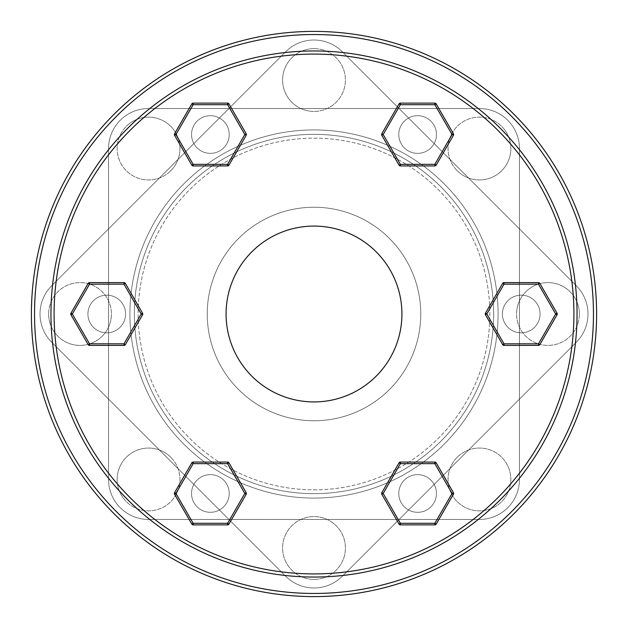 <?xml version="1.0" encoding="UTF-8"?>
<svg xmlns="http://www.w3.org/2000/svg" width="628" height="628" viewBox="0 0 628 628"><rect width="100%" height="100%" fill="white"/><g stroke="black" fill="none" stroke-linecap="round" stroke-linejoin="round"><path stroke-width="0.47" stroke-dasharray="3.14 2.35" d="M314 54.094A259.906 259.906 0 0 1 573.906 314A259.906 259.906 0 0 1 314 573.906A259.906 259.906 0 0 0 573.906 314A259.906 259.906 0 0 0 314 54.094A259.906 259.906 0 0 0 54.094 314A259.906 259.906 0 0 0 314 573.906A259.906 259.906 0 0 1 54.094 314A259.906 259.906 0 0 1 314 54.094A259.906 259.906 0 0 0 54.094 314A259.906 259.906 0 0 0 314 573.906A259.906 259.906 0 0 0 573.906 314A259.906 259.906 0 0 0 314 54.094M314 577.046A263.046 263.046 0 0 0 577.046 314A263.046 263.046 0 0 0 314 50.954A263.046 263.046 0 0 1 577.046 314A263.046 263.046 0 0 1 314 577.046A263.046 263.046 0 0 1 50.954 314A263.046 263.046 0 0 1 314 50.954A263.046 263.046 0 0 0 50.954 314A263.046 263.046 0 0 0 314 577.046A263.046 263.046 0 0 1 50.954 314A263.046 263.046 0 0 1 314 50.954A263.046 263.046 0 0 1 577.046 314A263.046 263.046 0 0 1 314 577.046M314 134.345A179.655 179.655 0 0 1 493.655 314A179.655 179.655 0 0 1 314 493.655A179.655 179.655 0 0 1 134.345 314A179.655 179.655 0 0 1 314 134.345A179.655 179.655 0 0 1 493.655 314A179.655 179.655 0 0 1 314 493.655A179.655 179.655 0 0 1 134.345 314A179.655 179.655 0 0 1 314 134.345M314 498.075A184.075 184.075 0 0 0 498.075 314A184.075 184.075 0 0 0 314 129.925A184.075 184.075 0 0 0 129.925 314A184.075 184.075 0 0 0 314 498.075A184.075 184.075 0 0 0 498.075 314A184.075 184.075 0 0 0 314 129.925A184.075 184.075 0 0 0 129.925 314A184.075 184.075 0 0 0 314 498.075M314 34.54A279.46 279.46 0 0 1 593.46 314A279.46 279.46 0 0 1 314 593.46A279.46 279.46 0 0 0 593.46 314A279.46 279.46 0 0 0 314 34.54A279.46 279.46 0 0 0 34.54 314A279.46 279.46 0 0 0 314 593.46A279.46 279.46 0 0 1 34.54 314A279.46 279.46 0 0 1 314 34.54A279.46 279.46 0 0 0 34.54 314A279.46 279.46 0 0 0 314 593.46A279.46 279.46 0 0 0 593.46 314A279.46 279.46 0 0 0 314 34.54M314 596.6A282.6 282.6 0 0 0 596.6 314A282.6 282.6 0 0 0 314 31.4A282.6 282.6 0 0 1 596.6 314A282.6 282.6 0 0 1 314 596.6A282.6 282.6 0 0 1 31.4 314A282.6 282.6 0 0 1 314 31.4A282.6 282.6 0 0 0 31.4 314A282.6 282.6 0 0 0 314 596.6A282.6 282.6 0 0 1 31.4 314A282.6 282.6 0 0 1 314 31.4A282.6 282.6 0 0 1 596.6 314A282.6 282.6 0 0 1 314 596.6A282.6 282.6 0 0 1 31.4 314A282.6 282.6 0 0 0 314 596.6A282.6 282.6 0 0 0 596.6 314A282.6 282.6 0 0 1 314 596.6M314 489.84A175.84 175.84 0 0 0 489.84 314A175.84 175.84 0 0 0 314 138.16A175.84 175.84 0 0 0 138.16 314A175.84 175.84 0 0 0 314 489.84A175.84 175.84 0 0 0 489.84 314A175.84 175.84 0 0 0 314 138.16A175.84 175.84 0 0 0 138.16 314A175.84 175.84 0 0 0 314 489.84M314 226.08A87.92 87.92 0 0 0 226.08 314A87.92 87.92 0 0 0 314 401.92A87.92 87.92 0 0 0 401.92 314A87.92 87.92 0 0 0 314 226.08A87.92 87.92 0 0 0 226.08 314A87.92 87.92 0 0 0 314 401.92A87.92 87.92 0 0 0 401.92 314A87.92 87.92 0 0 0 314 226.08A87.92 87.92 0 0 0 226.08 314A87.92 87.92 0 0 0 314 401.92A87.92 87.92 0 0 0 401.92 314A87.92 87.92 0 0 0 314 226.08M125.341 344.615L123.983 343.83L125.341 344.615L142.564 314.785L125.341 344.615L123.983 343.83L123.983 345.4L89.537 345.4L123.983 345.4A1.57 1.57 0 0 0 125.341 344.615A1.57 1.57 0 0 1 124.768 345.188A1.57 1.57 0 0 0 125.341 344.615L142.564 314.785A1.57 1.57 0 0 0 142.564 313.215L125.341 283.385L142.564 313.215L141.206 314L142.564 314.785A1.57 1.57 0 0 0 142.564 313.215L141.206 314L123.983 343.83L89.537 343.83L89.537 345.4L89.537 343.83L72.314 314L70.956 313.215L88.179 283.385L70.956 313.215L72.314 314L70.956 313.215A1.57 1.57 0 0 0 70.956 314.785L88.179 344.615L70.956 314.785A1.57 1.57 0 0 1 70.956 313.215L88.179 283.385L89.537 284.17L89.537 282.6A1.57 1.57 0 0 0 88.179 283.385A1.57 1.57 0 0 1 89.537 282.6L123.983 282.6L89.537 282.6L89.537 284.17L88.179 283.385A1.57 1.57 0 0 1 88.752 282.812A1.57 1.57 0 0 0 88.179 283.385L89.537 284.17L89.537 282.6L123.983 282.6L123.983 284.17L123.983 282.6A1.57 1.57 0 0 1 125.341 283.385A1.57 1.57 0 0 0 123.983 282.6L123.983 284.17L141.206 314L123.983 284.17L89.537 284.17L123.983 284.17L125.341 283.385L142.564 313.215A1.57 1.57 0 0 1 142.564 314.785L141.206 314L142.564 313.215A1.57 1.57 0 0 1 142.564 314.785L141.206 314L123.983 284.17L89.537 284.17L72.314 314L89.537 284.17L72.314 314L89.537 343.83L123.983 343.83L141.206 314L123.983 343.83L123.983 345.4A1.57 1.57 0 0 0 125.341 344.615M90.448 323.42A18.84 18.84 0 0 0 116.18 330.312A18.84 18.84 0 0 0 123.072 304.58A18.84 18.84 0 0 0 97.34 297.688A18.84 18.84 0 0 0 90.448 323.42A18.84 18.84 0 0 0 116.18 330.312A18.84 18.84 0 0 0 123.072 304.58A18.84 18.84 0 0 0 97.34 297.688A18.84 18.84 0 0 0 90.448 323.42A18.84 18.84 0 0 0 116.18 330.312A18.84 18.84 0 0 0 123.072 304.58A18.84 18.84 0 0 0 97.34 297.688A18.84 18.84 0 0 0 90.448 323.42A18.84 18.84 0 0 0 116.18 330.312A18.84 18.84 0 0 0 123.072 304.58A18.84 18.84 0 0 0 97.34 297.688A18.84 18.84 0 0 0 90.448 323.42M89.537 345.4A1.57 1.57 0 0 1 88.179 344.615L89.537 343.83L88.179 344.615A1.57 1.57 0 0 0 89.537 345.4A1.57 1.57 0 0 1 88.179 344.615A1.57 1.57 0 0 0 89.537 345.4L89.537 343.83L123.983 343.83L123.983 345.4A1.57 1.57 0 0 0 124.768 345.188A1.57 1.57 0 0 1 123.983 345.4L89.537 345.4A1.57 1.57 0 0 1 88.179 344.615L70.956 314.785A1.57 1.57 0 0 1 70.956 313.215A1.57 1.57 0 0 0 70.956 314.785L72.314 314L70.956 314.785A1.57 1.57 0 0 1 70.956 313.215M193.157 165.925L193.157 164.355L193.157 165.925L227.603 165.925L193.157 165.925L193.157 164.355L191.799 165.14L174.576 135.31L191.799 165.14A1.57 1.57 0 0 0 193.157 165.925A1.57 1.57 0 0 1 192.372 165.714A1.57 1.57 0 0 0 193.157 165.925L227.603 165.925A1.57 1.57 0 0 0 228.961 165.14L246.184 135.31L228.961 165.14L227.603 164.355L227.603 165.925A1.57 1.57 0 0 0 228.961 165.14L227.603 164.355L193.157 164.355L175.934 134.525L174.576 135.31L175.934 134.525L193.157 104.695L193.157 103.125L227.603 103.125L193.157 103.125L193.157 104.695L193.157 103.125A1.57 1.57 0 0 0 191.799 103.91L174.576 133.74L191.799 103.91A1.57 1.57 0 0 1 193.157 103.125L227.603 103.125L227.603 104.695L228.961 103.91A1.57 1.57 0 0 0 227.603 103.125A1.57 1.57 0 0 1 228.961 103.91L246.184 133.74L228.961 103.91L227.603 104.695L227.603 103.125A1.57 1.57 0 0 1 228.388 103.337A1.57 1.57 0 0 0 227.603 103.125L227.603 104.695L228.961 103.91L246.184 133.74L244.826 134.525L246.184 133.74A1.57 1.57 0 0 1 246.184 135.31A1.57 1.57 0 0 0 246.184 133.74L244.826 134.525L227.603 164.355L244.826 134.525L227.603 104.695L244.826 134.525L246.184 135.31L228.961 165.14A1.57 1.57 0 0 1 227.603 165.925L227.603 164.355L228.961 165.14A1.57 1.57 0 0 1 227.603 165.925L227.603 164.355L244.826 134.525L227.603 104.695L193.157 104.695L227.603 104.695L193.157 104.695L175.934 134.525L193.157 164.355L227.603 164.355L193.157 164.355L191.799 165.14A1.57 1.57 0 0 0 193.157 165.925M194.068 125.105A18.84 18.84 0 0 0 200.96 150.838A18.84 18.84 0 0 0 226.692 143.945A18.84 18.84 0 0 0 219.8 118.205A18.84 18.84 0 0 0 194.068 125.105A18.84 18.84 0 0 0 200.96 150.838A18.84 18.84 0 0 0 226.692 143.945A18.84 18.84 0 0 0 219.8 118.205A18.84 18.84 0 0 0 194.068 125.105A18.84 18.84 0 0 0 200.96 150.838A18.84 18.84 0 0 0 226.692 143.945A18.84 18.84 0 0 0 219.8 118.205A18.84 18.84 0 0 0 194.068 125.105A18.84 18.84 0 0 0 200.96 150.838A18.84 18.84 0 0 0 226.692 143.945A18.84 18.84 0 0 0 219.8 118.205A18.84 18.84 0 0 0 194.068 125.105M174.576 135.31A1.57 1.57 0 0 1 174.576 133.74L175.934 134.525L174.576 133.74A1.57 1.57 0 0 0 174.576 135.31A1.57 1.57 0 0 1 174.576 133.74A1.57 1.57 0 0 0 174.576 135.31L175.934 134.525L193.157 164.355L191.799 165.14A1.57 1.57 0 0 0 192.372 165.714A1.57 1.57 0 0 1 191.799 165.14L174.576 135.31A1.57 1.57 0 0 1 174.576 133.74L191.799 103.91A1.57 1.57 0 0 1 193.157 103.125A1.57 1.57 0 0 0 191.799 103.91L193.157 104.695L191.799 103.91A1.57 1.57 0 0 1 193.157 103.125M381.816 135.31L383.174 134.525L381.816 135.31L399.039 165.14L381.816 135.31L383.174 134.525L381.816 133.74L399.039 103.91L381.816 133.74A1.57 1.57 0 0 0 381.816 135.31A1.57 1.57 0 0 1 381.604 134.525A1.57 1.57 0 0 0 381.816 135.31L399.039 165.14A1.57 1.57 0 0 0 400.397 165.925L434.843 165.925L400.397 165.925L400.397 164.355L399.039 165.14A1.57 1.57 0 0 0 400.397 165.925L400.397 164.355L383.174 134.525L400.397 104.695L399.039 103.91L400.397 104.695L434.843 104.695L436.201 103.91L453.424 133.74L436.201 103.91L434.843 104.695L436.201 103.91A1.57 1.57 0 0 0 434.843 103.125L400.397 103.125L434.843 103.125A1.57 1.57 0 0 1 436.201 103.91L453.424 133.74L452.066 134.525L453.424 135.31A1.57 1.57 0 0 0 453.424 133.74A1.57 1.57 0 0 1 453.424 135.31L436.201 165.14L453.424 135.31L452.066 134.525L453.424 133.74A1.57 1.57 0 0 1 453.636 134.525A1.57 1.57 0 0 0 453.424 133.74L452.066 134.525L453.424 135.31L436.201 165.14L434.843 164.355L436.201 165.14A1.57 1.57 0 0 1 434.843 165.925A1.57 1.57 0 0 0 436.201 165.14L434.843 164.355L400.397 164.355L434.843 164.355L452.066 134.525L434.843 164.355L434.843 165.925L400.397 165.925A1.57 1.57 0 0 1 399.039 165.14L400.397 164.355L400.397 165.925A1.57 1.57 0 0 1 399.039 165.14L400.397 164.355L434.843 164.355L452.066 134.525L434.843 104.695L452.066 134.525L434.843 104.695L400.397 104.695L383.174 134.525L400.397 164.355L383.174 134.525L381.816 133.74A1.57 1.57 0 0 0 381.816 135.31M417.62 115.685A18.84 18.84 0 0 0 398.78 134.525A18.84 18.84 0 0 0 417.62 153.365A18.84 18.84 0 0 0 436.46 134.525A18.84 18.84 0 0 0 417.62 115.685A18.84 18.84 0 0 0 398.78 134.525A18.84 18.84 0 0 0 417.62 153.365A18.84 18.84 0 0 0 436.46 134.525A18.84 18.84 0 0 0 417.62 115.685A18.84 18.84 0 0 0 398.78 134.525A18.84 18.84 0 0 0 417.62 153.365A18.84 18.84 0 0 0 436.46 134.525A18.84 18.84 0 0 0 417.62 115.685A18.84 18.84 0 0 0 398.78 134.525A18.84 18.84 0 0 0 417.62 153.365A18.84 18.84 0 0 0 436.46 134.525A18.84 18.84 0 0 0 417.62 115.685M399.039 103.91A1.57 1.57 0 0 1 400.397 103.125L400.397 104.695L400.397 103.125A1.57 1.57 0 0 0 399.039 103.91A1.57 1.57 0 0 1 400.397 103.125A1.57 1.57 0 0 0 399.039 103.91L400.397 104.695L383.174 134.525L381.816 133.74A1.57 1.57 0 0 0 381.604 134.525A1.57 1.57 0 0 1 381.816 133.74L399.039 103.91A1.57 1.57 0 0 1 400.397 103.125L434.843 103.125A1.57 1.57 0 0 1 436.201 103.91A1.57 1.57 0 0 0 434.843 103.125L434.843 104.695L434.843 103.125A1.57 1.57 0 0 1 436.201 103.91M502.659 283.385L504.017 284.17L502.659 283.385L485.436 313.215L502.659 283.385L504.017 284.17L504.017 282.6L538.463 282.6L504.017 282.6A1.57 1.57 0 0 0 502.659 283.385A1.57 1.57 0 0 1 503.232 282.812A1.57 1.57 0 0 0 502.659 283.385L485.436 313.215A1.57 1.57 0 0 0 485.436 314.785L502.659 344.615L485.436 314.785L486.794 314L485.436 313.215A1.57 1.57 0 0 0 485.436 314.785L486.794 314L504.017 284.17L538.463 284.17L538.463 282.6L538.463 284.17L555.686 314L557.044 314.785L539.821 344.615L557.044 314.785L555.686 314L557.044 314.785A1.57 1.57 0 0 0 557.044 313.215L539.821 283.385L557.044 313.215A1.57 1.57 0 0 1 557.044 314.785L539.821 344.615L538.463 343.83L538.463 345.4A1.57 1.57 0 0 0 539.821 344.615A1.57 1.57 0 0 1 538.463 345.4L504.017 345.4L538.463 345.4L538.463 343.83L539.821 344.615A1.57 1.57 0 0 1 539.248 345.188A1.57 1.57 0 0 0 539.821 344.615L538.463 343.83L538.463 345.4L504.017 345.4L504.017 343.83L504.017 345.4A1.57 1.57 0 0 1 502.659 344.615A1.57 1.57 0 0 0 504.017 345.4L504.017 343.83L486.794 314L504.017 343.83L538.463 343.83L504.017 343.83L502.659 344.615L485.436 314.785A1.57 1.57 0 0 1 485.436 313.215L486.794 314L485.436 314.785A1.57 1.57 0 0 1 485.436 313.215L486.794 314L504.017 343.83L538.463 343.83L555.686 314L538.463 343.83L555.686 314L538.463 284.17L504.017 284.17L486.794 314L504.017 284.17L504.017 282.6A1.57 1.57 0 0 0 502.659 283.385M537.552 304.58A18.84 18.84 0 0 0 511.82 297.688A18.84 18.84 0 0 0 504.928 323.42A18.84 18.84 0 0 0 530.66 330.312A18.84 18.84 0 0 0 537.552 304.58A18.84 18.84 0 0 0 511.82 297.688A18.84 18.84 0 0 0 504.928 323.42A18.84 18.84 0 0 0 530.66 330.312A18.84 18.84 0 0 0 537.552 304.58A18.84 18.84 0 0 0 511.82 297.688A18.84 18.84 0 0 0 504.928 323.42A18.84 18.84 0 0 0 530.66 330.312A18.84 18.84 0 0 0 537.552 304.58A18.84 18.84 0 0 0 511.82 297.688A18.84 18.84 0 0 0 504.928 323.42A18.84 18.84 0 0 0 530.66 330.312A18.84 18.84 0 0 0 537.552 304.58M538.463 282.6A1.57 1.57 0 0 1 539.821 283.385L538.463 284.17L539.821 283.385A1.57 1.57 0 0 0 538.463 282.6A1.57 1.57 0 0 1 539.821 283.385A1.57 1.57 0 0 0 538.463 282.6L538.463 284.17L504.017 284.17L504.017 282.6A1.57 1.57 0 0 0 503.232 282.812A1.57 1.57 0 0 1 504.017 282.6L538.463 282.6A1.57 1.57 0 0 1 539.821 283.385L557.044 313.215A1.57 1.57 0 0 1 557.044 314.785A1.57 1.57 0 0 0 557.044 313.215L555.686 314L557.044 313.215A1.57 1.57 0 0 1 557.044 314.785M434.843 462.075L434.843 463.645L434.843 462.075L400.397 462.075L434.843 462.075L434.843 463.645L436.201 462.86L453.424 492.69L436.201 462.86A1.57 1.57 0 0 0 434.843 462.075A1.57 1.57 0 0 1 435.628 462.286A1.57 1.57 0 0 0 434.843 462.075L400.397 462.075A1.57 1.57 0 0 0 399.039 462.86L381.816 492.69L399.039 462.86L400.397 463.645L400.397 462.075A1.57 1.57 0 0 0 399.039 462.86L400.397 463.645L434.843 463.645L452.066 493.475L453.424 492.69L452.066 493.475L434.843 523.305L434.843 524.875L400.397 524.875L434.843 524.875L434.843 523.305L434.843 524.875A1.57 1.57 0 0 0 436.201 524.09L453.424 494.26L436.201 524.09A1.57 1.57 0 0 1 434.843 524.875L400.397 524.875L400.397 523.305L399.039 524.09A1.57 1.57 0 0 0 400.397 524.875A1.57 1.57 0 0 1 399.039 524.09L381.816 494.26L399.039 524.09L400.397 523.305L400.397 524.875A1.57 1.57 0 0 1 399.612 524.663A1.57 1.57 0 0 0 400.397 524.875L400.397 523.305L399.039 524.09L381.816 494.26L383.174 493.475L381.816 494.26A1.57 1.57 0 0 1 381.816 492.69A1.57 1.57 0 0 0 381.816 494.26L383.174 493.475L400.397 463.645L383.174 493.475L400.397 523.305L383.174 493.475L381.816 492.69L399.039 462.86A1.57 1.57 0 0 1 400.397 462.075L400.397 463.645L399.039 462.86A1.57 1.57 0 0 1 400.397 462.075L400.397 463.645L383.174 493.475L400.397 523.305L434.843 523.305L400.397 523.305L434.843 523.305L452.066 493.475L434.843 463.645L400.397 463.645L434.843 463.645L436.201 462.86A1.57 1.57 0 0 0 434.843 462.075M433.932 502.895A18.84 18.84 0 0 0 427.04 477.162A18.84 18.84 0 0 0 401.308 484.055A18.84 18.84 0 0 0 408.2 509.795A18.84 18.84 0 0 0 433.932 502.895A18.84 18.84 0 0 0 427.04 477.162A18.84 18.84 0 0 0 401.308 484.055A18.84 18.84 0 0 0 408.2 509.795A18.84 18.84 0 0 0 433.932 502.895A18.84 18.84 0 0 0 427.04 477.162A18.84 18.84 0 0 0 401.308 484.055A18.84 18.84 0 0 0 408.2 509.795A18.84 18.84 0 0 0 433.932 502.895A18.84 18.84 0 0 0 427.04 477.162A18.84 18.84 0 0 0 401.308 484.055A18.84 18.84 0 0 0 408.2 509.795A18.84 18.84 0 0 0 433.932 502.895M453.424 492.69A1.57 1.57 0 0 1 453.424 494.26L452.066 493.475L453.424 494.26A1.57 1.57 0 0 0 453.424 492.69A1.57 1.57 0 0 1 453.424 494.26A1.57 1.57 0 0 0 453.424 492.69L452.066 493.475L434.843 463.645L436.201 462.86A1.57 1.57 0 0 0 435.628 462.286A1.57 1.57 0 0 1 436.201 462.86L453.424 492.69A1.57 1.57 0 0 1 453.424 494.26L436.201 524.09A1.57 1.57 0 0 1 434.843 524.875A1.57 1.57 0 0 0 436.201 524.09L434.843 523.305L436.201 524.09A1.57 1.57 0 0 1 434.843 524.875M246.184 492.69L244.826 493.475L246.184 492.69L228.961 462.86L246.184 492.69L244.826 493.475L246.184 494.26L228.961 524.09L246.184 494.26A1.57 1.57 0 0 0 246.184 492.69A1.57 1.57 0 0 1 246.396 493.475A1.57 1.57 0 0 0 246.184 492.69L228.961 462.86A1.57 1.57 0 0 0 227.603 462.075L193.157 462.075L227.603 462.075L227.603 463.645L228.961 462.86A1.57 1.57 0 0 0 227.603 462.075L227.603 463.645L244.826 493.475L227.603 523.305L228.961 524.09L227.603 523.305L193.157 523.305L191.799 524.09L174.576 494.26L191.799 524.09L193.157 523.305L191.799 524.09A1.57 1.57 0 0 0 193.157 524.875L227.603 524.875L193.157 524.875A1.57 1.57 0 0 1 191.799 524.09L174.576 494.26L175.934 493.475L174.576 492.69A1.57 1.57 0 0 0 174.576 494.26A1.57 1.57 0 0 1 174.576 492.69L191.799 462.86L174.576 492.69L175.934 493.475L174.576 494.26A1.57 1.57 0 0 1 174.364 493.475A1.57 1.57 0 0 0 174.576 494.26L175.934 493.475L174.576 492.69L191.799 462.86L193.157 463.645L191.799 462.86A1.57 1.57 0 0 1 193.157 462.075A1.57 1.57 0 0 0 191.799 462.86L193.157 463.645L227.603 463.645L193.157 463.645L175.934 493.475L193.157 463.645L193.157 462.075L227.603 462.075A1.57 1.57 0 0 1 228.961 462.86L227.603 463.645L227.603 462.075A1.57 1.57 0 0 1 228.961 462.86L227.603 463.645L193.157 463.645L175.934 493.475L193.157 523.305L175.934 493.475L193.157 523.305L227.603 523.305L244.826 493.475L227.603 463.645L244.826 493.475L246.184 494.26A1.57 1.57 0 0 0 246.184 492.69M210.38 512.315A18.84 18.84 0 0 0 229.22 493.475A18.84 18.84 0 0 0 210.38 474.635A18.84 18.84 0 0 0 191.54 493.475A18.84 18.84 0 0 0 210.38 512.315A18.84 18.84 0 0 0 229.22 493.475A18.84 18.84 0 0 0 210.38 474.635A18.84 18.84 0 0 0 191.54 493.475A18.84 18.84 0 0 0 210.38 512.315A18.84 18.84 0 0 0 229.22 493.475A18.84 18.84 0 0 0 210.38 474.635A18.84 18.84 0 0 0 191.54 493.475A18.84 18.84 0 0 0 210.38 512.315A18.84 18.84 0 0 0 229.22 493.475A18.84 18.84 0 0 0 210.38 474.635A18.84 18.84 0 0 0 191.54 493.475A18.84 18.84 0 0 0 210.38 512.315M228.961 524.09A1.57 1.57 0 0 1 227.603 524.875L227.603 523.305L227.603 524.875A1.57 1.57 0 0 0 228.961 524.09A1.57 1.57 0 0 1 227.603 524.875A1.57 1.57 0 0 0 228.961 524.09L227.603 523.305L244.826 493.475L246.184 494.26A1.57 1.57 0 0 0 246.396 493.475A1.57 1.57 0 0 1 246.184 494.26L228.961 524.09A1.57 1.57 0 0 1 227.603 524.875L193.157 524.875A1.57 1.57 0 0 1 191.799 524.09A1.57 1.57 0 0 0 193.157 524.875L193.157 523.305L193.157 524.875A1.57 1.57 0 0 1 191.799 524.09M193.157 462.075A1.57 1.57 0 0 0 191.799 462.86A1.57 1.57 0 0 1 193.157 462.075L193.157 463.645L193.157 462.075A1.57 1.57 0 0 0 191.799 462.86M174.576 492.69A1.57 1.57 0 0 0 174.364 493.475A1.57 1.57 0 0 1 174.576 492.69M125.341 283.385A1.57 1.57 0 0 0 123.983 282.6A1.57 1.57 0 0 1 125.341 283.385L123.983 284.17L125.341 283.385A1.57 1.57 0 0 0 123.983 282.6M89.537 282.6A1.57 1.57 0 0 0 88.752 282.812A1.57 1.57 0 0 1 89.537 282.6M246.184 135.31A1.57 1.57 0 0 0 246.184 133.74A1.57 1.57 0 0 1 246.184 135.31L244.826 134.525L246.184 135.31A1.57 1.57 0 0 0 246.184 133.74M228.961 103.91A1.57 1.57 0 0 0 228.388 103.337A1.57 1.57 0 0 1 228.961 103.91M434.843 165.925A1.57 1.57 0 0 0 436.201 165.14A1.57 1.57 0 0 1 434.843 165.925L434.843 164.355L434.843 165.925A1.57 1.57 0 0 0 436.201 165.14M453.424 135.31A1.57 1.57 0 0 0 453.636 134.525A1.57 1.57 0 0 1 453.424 135.31M314 207.24A106.76 106.76 0 0 0 207.24 314A106.76 106.76 0 0 0 314 420.76A106.76 106.76 0 0 1 207.24 314A106.76 106.76 0 0 1 314 207.24A106.76 106.76 0 0 1 420.76 314A106.76 106.76 0 0 1 314 420.76A106.76 106.76 0 0 0 420.76 314A106.76 106.76 0 0 0 314 207.24M34.54 314A279.46 279.46 0 0 0 314 593.46A279.46 279.46 0 0 0 593.46 314A279.46 279.46 0 0 1 314 593.46A279.46 279.46 0 0 1 34.54 314A279.46 279.46 0 0 1 314 34.54A279.46 279.46 0 0 1 593.46 314A279.46 279.46 0 0 0 314 34.54A279.46 279.46 0 0 0 34.54 314M389.493 238.507A106.76 106.76 0 0 1 389.493 389.493A106.76 106.76 0 0 1 238.507 389.493A106.76 106.76 0 0 1 238.507 238.507A106.76 106.76 0 0 1 389.493 238.507A106.76 106.76 0 0 1 389.493 389.493A106.76 106.76 0 0 1 238.507 389.493A106.76 106.76 0 0 1 238.507 238.507A106.76 106.76 0 0 1 389.493 238.507M170.753 457.247A31.4 31.4 0 0 0 126.346 457.247A31.4 31.4 0 0 0 126.346 501.654A31.4 31.4 0 0 1 126.346 457.247A31.4 31.4 0 0 1 170.753 457.247A31.4 31.4 0 0 0 126.346 457.247A31.4 31.4 0 0 0 126.346 501.654A31.4 31.4 0 0 1 126.346 457.247A31.4 31.4 0 0 1 170.753 457.247A31.4 31.4 0 0 1 170.753 501.654A31.4 31.4 0 0 1 126.346 501.654A31.4 31.4 0 0 0 170.753 501.654A31.4 31.4 0 0 0 170.753 457.247A31.4 31.4 0 0 1 170.753 501.654A31.4 31.4 0 0 1 126.346 501.654A31.4 31.4 0 0 0 170.753 501.654A31.4 31.4 0 0 0 170.753 457.247M170.753 170.753A31.4 31.4 0 0 0 170.753 126.346A31.4 31.4 0 0 0 126.346 126.346A31.4 31.4 0 0 1 170.753 126.346A31.4 31.4 0 0 1 170.753 170.753A31.4 31.4 0 0 0 170.753 126.346A31.4 31.4 0 0 0 126.346 126.346A31.4 31.4 0 0 1 170.753 126.346A31.4 31.4 0 0 1 170.753 170.753A31.4 31.4 0 0 1 126.346 170.753A31.4 31.4 0 0 1 126.346 126.346A31.4 31.4 0 0 0 126.346 170.753A31.4 31.4 0 0 0 170.753 170.753A31.4 31.4 0 0 1 126.346 170.753A31.4 31.4 0 0 1 126.346 126.346A31.4 31.4 0 0 0 126.346 170.753A31.4 31.4 0 0 0 170.753 170.753M457.247 170.753A31.4 31.4 0 0 0 501.654 170.753A31.4 31.4 0 0 0 501.654 126.346A31.4 31.4 0 0 1 501.654 170.753A31.4 31.4 0 0 1 457.247 170.753A31.4 31.4 0 0 0 501.654 170.753A31.4 31.4 0 0 0 501.654 126.346A31.4 31.4 0 0 1 501.654 170.753A31.4 31.4 0 0 1 457.247 170.753A31.4 31.4 0 0 1 457.247 126.346A31.4 31.4 0 0 1 501.654 126.346A31.4 31.4 0 0 0 457.247 126.346A31.4 31.4 0 0 0 457.247 170.753A31.4 31.4 0 0 1 457.247 126.346A31.4 31.4 0 0 1 501.654 126.346A31.4 31.4 0 0 0 457.247 126.346A31.4 31.4 0 0 0 457.247 170.753M457.247 457.247A31.4 31.4 0 0 0 457.247 501.654A31.4 31.4 0 0 0 501.654 501.654A31.4 31.4 0 0 0 501.654 457.247A31.4 31.4 0 0 0 457.247 457.247A31.4 31.4 0 0 0 457.247 501.654A31.4 31.4 0 0 0 501.654 501.654A31.4 31.4 0 0 0 501.654 457.247A31.4 31.4 0 0 0 457.247 457.247A31.4 31.4 0 0 0 457.247 501.654A31.4 31.4 0 0 0 501.654 501.654A31.4 31.4 0 0 0 501.654 457.247A31.4 31.4 0 0 0 457.247 457.247A31.4 31.4 0 0 0 457.247 501.654A31.4 31.4 0 0 0 501.654 501.654A31.4 31.4 0 0 0 501.654 457.247A31.4 31.4 0 0 0 457.247 457.247M519.458 148.553A40.011 40.011 0 0 0 479.447 108.542L148.553 108.542A40.011 40.011 0 0 0 108.542 148.553L108.542 479.447A40.011 40.011 0 0 0 148.553 519.458L479.447 519.458A40.011 40.011 0 0 0 519.458 479.447L519.458 148.553A40.011 40.011 0 0 0 479.447 108.542L148.553 108.542A40.011 40.011 0 0 0 108.542 148.553L108.542 479.447A40.011 40.011 0 0 0 148.553 519.458L479.447 519.458A40.011 40.011 0 0 0 519.458 479.447L519.458 148.553M314 31.4A282.6 282.6 0 0 1 596.6 314A282.6 282.6 0 0 0 314 31.4A282.6 282.6 0 0 0 31.4 314A282.6 282.6 0 0 1 314 31.4M207.24 314A106.76 106.76 0 0 1 314 207.24A106.76 106.76 0 0 1 420.76 314A106.76 106.76 0 0 1 314 420.76A106.76 106.76 0 0 1 207.24 314A106.76 106.76 0 0 1 314 207.24A106.76 106.76 0 0 1 420.76 314A106.76 106.76 0 0 1 314 420.76A106.76 106.76 0 0 1 207.24 314M48.623 314A31.4 31.4 0 0 0 80.023 345.4A31.4 31.4 0 0 0 111.423 314A31.4 31.4 0 0 1 80.023 345.4A31.4 31.4 0 0 1 48.623 314A31.4 31.4 0 0 0 80.023 345.4A31.4 31.4 0 0 0 111.423 314A31.4 31.4 0 0 1 80.023 345.4A31.4 31.4 0 0 1 48.623 314A31.4 31.4 0 0 1 80.023 282.6A31.4 31.4 0 0 1 111.423 314A31.4 31.4 0 0 0 80.023 282.6A31.4 31.4 0 0 0 48.623 314A31.4 31.4 0 0 1 80.023 282.6A31.4 31.4 0 0 1 111.423 314A31.4 31.4 0 0 0 80.023 282.6A31.4 31.4 0 0 0 48.623 314M314 48.623A31.4 31.4 0 0 0 282.6 80.023A31.4 31.4 0 0 0 314 111.423A31.4 31.4 0 0 1 282.6 80.023A31.4 31.4 0 0 1 314 48.623A31.4 31.4 0 0 0 282.6 80.023A31.4 31.4 0 0 0 314 111.423A31.4 31.4 0 0 1 282.6 80.023A31.4 31.4 0 0 1 314 48.623A31.4 31.4 0 0 1 345.4 80.023A31.4 31.4 0 0 1 314 111.423A31.4 31.4 0 0 0 345.4 80.023A31.4 31.4 0 0 0 314 48.623A31.4 31.4 0 0 1 345.4 80.023A31.4 31.4 0 0 1 314 111.423A31.4 31.4 0 0 0 345.4 80.023A31.4 31.4 0 0 0 314 48.623M579.377 314A31.4 31.4 0 0 0 547.977 282.6A31.4 31.4 0 0 0 516.577 314A31.4 31.4 0 0 1 547.977 282.6A31.4 31.4 0 0 1 579.377 314A31.4 31.4 0 0 0 547.977 282.6A31.4 31.4 0 0 0 516.577 314A31.4 31.4 0 0 1 547.977 282.6A31.4 31.4 0 0 1 579.377 314A31.4 31.4 0 0 1 547.977 345.4A31.4 31.4 0 0 1 516.577 314A31.4 31.4 0 0 0 547.977 345.4A31.4 31.4 0 0 0 579.377 314A31.4 31.4 0 0 1 547.977 345.4A31.4 31.4 0 0 1 516.577 314A31.4 31.4 0 0 0 547.977 345.4A31.4 31.4 0 0 0 579.377 314M314 579.377A31.4 31.4 0 0 0 345.4 547.977A31.4 31.4 0 0 0 314 516.577A31.4 31.4 0 0 0 282.6 547.977A31.4 31.4 0 0 0 314 579.377A31.4 31.4 0 0 0 345.4 547.977A31.4 31.4 0 0 0 314 516.577A31.4 31.4 0 0 0 282.6 547.977A31.4 31.4 0 0 0 314 579.377A31.4 31.4 0 0 0 345.4 547.977A31.4 31.4 0 0 0 314 516.577A31.4 31.4 0 0 0 282.6 547.977A31.4 31.4 0 0 0 314 579.377A31.4 31.4 0 0 0 345.4 547.977A31.4 31.4 0 0 0 314 516.577A31.4 31.4 0 0 0 282.6 547.977A31.4 31.4 0 0 0 314 579.377M587.989 314A40.011 40.011 0 0 0 576.269 285.709L342.291 51.732A40.011 40.011 0 0 0 285.709 51.732L51.732 285.709A40.011 40.011 0 0 0 51.732 342.291L285.709 576.269A40.011 40.011 0 0 0 342.291 576.269L576.269 342.291A40.011 40.011 0 0 0 576.269 285.709L342.291 51.732A40.011 40.011 0 0 0 285.709 51.732L51.732 285.709A40.011 40.011 0 0 0 51.732 342.291L285.709 576.269A40.011 40.011 0 0 0 342.291 576.269L576.269 342.291A40.011 40.011 0 0 0 587.989 314M381.816 492.69A1.57 1.57 0 0 0 381.816 494.26A1.57 1.57 0 0 1 381.816 492.69L383.174 493.475L381.816 492.69A1.57 1.57 0 0 0 381.816 494.26M399.039 524.09A1.57 1.57 0 0 0 399.612 524.663A1.57 1.57 0 0 1 399.039 524.09M502.659 344.615A1.57 1.57 0 0 0 504.017 345.4A1.57 1.57 0 0 1 502.659 344.615L504.017 343.83L502.659 344.615A1.57 1.57 0 0 0 504.017 345.4M538.463 345.4A1.57 1.57 0 0 0 539.248 345.188A1.57 1.57 0 0 1 538.463 345.4M193.157 524.875L193.157 523.305L227.603 523.305L227.603 524.875M228.961 462.86A1.57 1.57 0 0 0 227.603 462.075M70.956 314.785L72.314 314L89.537 343.83L88.179 344.615M142.564 314.785A1.57 1.57 0 0 0 142.564 313.215M191.799 103.91L193.157 104.695L175.934 134.525L174.576 133.74M227.603 165.925A1.57 1.57 0 0 0 228.961 165.14M434.843 103.125L434.843 104.695L400.397 104.695L400.397 103.125M399.039 165.14A1.57 1.57 0 0 0 400.397 165.925M436.201 524.09L434.843 523.305L452.066 493.475L453.424 494.26M400.397 462.075A1.57 1.57 0 0 0 399.039 462.86M557.044 313.215L555.686 314L538.463 284.17L539.821 283.385M485.436 313.215A1.57 1.57 0 0 0 485.436 314.785"/><path stroke-width="0.94" d="M227.603 462.075L193.157 462.075A1.57 1.57 0 0 0 191.799 462.86L174.576 492.69L175.934 493.475L193.157 463.645L227.603 463.645L228.961 462.86A1.57 1.57 0 0 0 227.603 462.075L227.603 463.645L244.826 493.475L246.184 492.69L228.961 462.86M174.576 494.26L191.799 524.09L193.157 523.305L175.934 493.475L174.576 494.26A1.57 1.57 0 0 1 174.576 492.69M191.799 524.09A1.57 1.57 0 0 0 193.157 524.875L227.603 524.875A1.57 1.57 0 0 0 228.961 524.09L246.184 494.26A1.57 1.57 0 0 0 246.184 492.69M191.799 462.86L193.157 463.645L193.157 462.075M227.603 524.875L227.603 523.305L244.826 493.475L246.184 494.26M193.157 524.875L193.157 523.305L227.603 523.305L228.961 524.09M142.564 313.215L125.341 283.385A1.57 1.57 0 0 0 123.983 282.6L89.537 282.6L89.537 284.17L123.983 284.17L141.206 314L142.564 314.785A1.57 1.57 0 0 0 142.564 313.215L141.206 314L123.983 343.83L125.341 344.615L142.564 314.785M88.179 283.385L70.956 313.215L72.314 314L89.537 284.17L88.179 283.385A1.57 1.57 0 0 1 89.537 282.6M70.956 313.215A1.57 1.57 0 0 0 70.956 314.785L88.179 344.615A1.57 1.57 0 0 0 89.537 345.4L123.983 345.4A1.57 1.57 0 0 0 125.341 344.615M123.983 282.6L123.983 284.17L125.341 283.385M88.179 344.615L89.537 343.83L123.983 343.83L123.983 345.4M70.956 314.785L72.314 314L89.537 343.83L89.537 345.4M228.961 165.14L246.184 135.31A1.57 1.57 0 0 0 246.184 133.74L228.961 103.91L227.603 104.695L244.826 134.525L227.603 164.355L227.603 165.925A1.57 1.57 0 0 0 228.961 165.14L227.603 164.355L193.157 164.355L193.157 165.925L227.603 165.925M227.603 103.125L193.157 103.125L193.157 104.695L227.603 104.695L227.603 103.125A1.57 1.57 0 0 1 228.961 103.91M193.157 103.125A1.57 1.57 0 0 0 191.799 103.91L174.576 133.74A1.57 1.57 0 0 0 174.576 135.31L191.799 165.14A1.57 1.57 0 0 0 193.157 165.925M246.184 133.74L244.826 134.525L246.184 135.31M174.576 133.74L175.934 134.525L193.157 164.355L191.799 165.14M191.799 103.91L193.157 104.695L175.934 134.525L174.576 135.31M400.397 165.925L434.843 165.925A1.57 1.57 0 0 0 436.201 165.14L453.424 135.31L452.066 134.525L434.843 164.355L400.397 164.355L399.039 165.14A1.57 1.57 0 0 0 400.397 165.925L400.397 164.355L383.174 134.525L381.816 135.31L399.039 165.14M453.424 133.74L436.201 103.91L434.843 104.695L452.066 134.525L453.424 133.74A1.57 1.57 0 0 1 453.424 135.31M436.201 103.91A1.57 1.57 0 0 0 434.843 103.125L400.397 103.125A1.57 1.57 0 0 0 399.039 103.91L381.816 133.74A1.57 1.57 0 0 0 381.816 135.31M436.201 165.14L434.843 164.355L434.843 165.925M400.397 103.125L400.397 104.695L383.174 134.525L381.816 133.74M434.843 103.125L434.843 104.695L400.397 104.695L399.039 103.91M314 573.906A259.906 259.906 0 0 1 54.094 314A259.906 259.906 0 0 1 314 54.094A259.906 259.906 0 0 1 573.906 314A259.906 259.906 0 0 1 314 573.906M314 50.954A263.046 263.046 0 0 0 50.954 314A263.046 263.046 0 0 0 314 577.046A263.046 263.046 0 0 0 577.046 314A263.046 263.046 0 0 0 314 50.954M314 593.46A279.46 279.46 0 0 1 34.54 314A279.46 279.46 0 0 1 314 34.54A279.46 279.46 0 0 1 593.46 314A279.46 279.46 0 0 1 314 593.46M314 31.4A282.6 282.6 0 0 0 31.4 314A282.6 282.6 0 0 0 314 596.6A282.6 282.6 0 0 0 596.6 314A282.6 282.6 0 0 0 314 31.4M314 401.92A87.92 87.92 0 0 0 401.92 314A87.92 87.92 0 0 0 314 226.08A87.92 87.92 0 0 0 226.08 314A87.92 87.92 0 0 0 314 401.92M399.039 462.86L381.816 492.69A1.57 1.57 0 0 0 381.816 494.26L399.039 524.09L400.397 523.305L383.174 493.475L400.397 463.645L400.397 462.075A1.57 1.57 0 0 0 399.039 462.86L400.397 463.645L434.843 463.645L434.843 462.075L400.397 462.075M400.397 524.875L434.843 524.875L434.843 523.305L400.397 523.305L400.397 524.875A1.57 1.57 0 0 1 399.039 524.09M434.843 524.875A1.57 1.57 0 0 0 436.201 524.09L453.424 494.26A1.57 1.57 0 0 0 453.424 492.69L436.201 462.86A1.57 1.57 0 0 0 434.843 462.075M381.816 494.26L383.174 493.475L381.816 492.69M453.424 494.26L452.066 493.475L434.843 463.645L436.201 462.86M436.201 524.09L434.843 523.305L452.066 493.475L453.424 492.69M485.436 314.785L502.659 344.615A1.57 1.57 0 0 0 504.017 345.4L538.463 345.4L538.463 343.83L504.017 343.83L486.794 314L485.436 313.215A1.57 1.57 0 0 0 485.436 314.785L486.794 314L504.017 284.17L502.659 283.385L485.436 313.215M539.821 344.615L557.044 314.785L555.686 314L538.463 343.83L539.821 344.615A1.57 1.57 0 0 1 538.463 345.4M557.044 314.785A1.57 1.57 0 0 0 557.044 313.215L539.821 283.385A1.57 1.57 0 0 0 538.463 282.6L504.017 282.6A1.57 1.57 0 0 0 502.659 283.385M504.017 345.4L504.017 343.83L502.659 344.615M539.821 283.385L538.463 284.17L504.017 284.17L504.017 282.6M557.044 313.215L555.686 314L538.463 284.17L538.463 282.6"/></g></svg>
